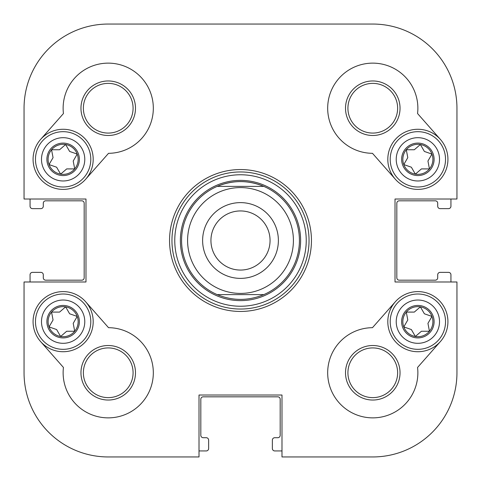 <?xml version="1.0" encoding="UTF-8"?>
<svg xmlns="http://www.w3.org/2000/svg" width="481" height="481" viewBox="0 0 481 481"><rect width="100%" height="100%" fill="white"/><g stroke="black" fill="none" stroke-linecap="round" stroke-linejoin="round"><path stroke-width="0.72" d="M456.95 281.986L456.95 372.775A84.175 84.175 0 0 1 372.775 456.95L281.986 456.95L281.986 395.021L199.014 395.021L199.014 456.95L108.225 456.95A84.175 84.175 0 0 1 24.05 372.775L24.05 281.986L85.979 281.986L85.979 199.014L24.05 199.014L24.05 108.225A84.175 84.175 0 0 1 108.225 24.05L372.775 24.05A84.175 84.175 0 0 1 456.95 108.225L456.95 199.014L395.021 199.014L395.021 281.986L456.95 281.986L456.95 372.775M108.532 153.319L85.672 179.221A30.062 30.062 0 0 1 43.242 181.872A30.062 30.062 0 0 1 40.59 139.442L63.444 113.54A45.094 45.094 0 0 1 104.575 63.282A45.094 45.094 0 0 1 153.277 106.247A45.094 45.094 0 0 1 108.532 153.319M63.444 367.46L40.59 341.558A30.062 30.062 0 0 1 43.242 299.128A30.062 30.062 0 0 1 85.672 301.779L108.532 327.681A45.094 45.094 0 0 1 153.277 374.753A45.094 45.094 0 0 1 104.575 417.718A45.094 45.094 0 0 1 63.444 367.46M417.556 113.54L440.41 139.442A30.062 30.062 0 0 1 437.758 181.872A30.062 30.062 0 0 1 395.328 179.221L372.468 153.319A45.094 45.094 0 0 1 327.723 106.247A45.094 45.094 0 0 1 376.425 63.282A45.094 45.094 0 0 1 417.556 113.54M395.328 301.779A30.062 30.062 0 0 0 397.979 344.21A30.062 30.062 0 0 0 440.41 341.558L417.556 367.46A45.094 45.094 0 0 1 376.425 417.718A45.094 45.094 0 0 1 327.723 374.753A45.094 45.094 0 0 1 372.468 327.681L395.328 301.779A30.062 30.062 0 0 1 437.758 299.128A30.062 30.062 0 0 1 440.41 341.558A30.062 30.062 0 0 0 428.499 293.548A30.062 30.062 0 0 0 387.806 321.669M311.447 240.5A70.947 70.947 0 0 0 205.026 179.058A70.947 70.947 0 0 0 205.026 301.942A70.947 70.947 0 0 0 311.447 240.5M309.042 240.5A68.542 68.542 0 0 1 206.229 299.861A68.542 68.542 0 0 1 206.229 181.139A68.542 68.542 0 0 1 309.042 240.5M372.775 80.964A27.261 27.261 0 0 0 349.164 121.855A27.261 27.261 0 0 0 396.386 121.855A27.261 27.261 0 0 0 372.775 80.964M372.775 83.369A24.856 24.856 0 0 1 394.3 120.653A24.856 24.856 0 0 1 351.25 120.653A24.856 24.856 0 0 1 372.775 83.369M387.806 159.331A30.062 30.062 0 0 0 428.499 187.452A30.062 30.062 0 0 0 440.41 139.442A30.062 30.062 0 0 0 397.979 136.79A30.062 30.062 0 0 0 395.328 179.221M108.225 400.036A27.261 27.261 0 0 0 131.836 359.145A27.261 27.261 0 0 0 84.614 359.145A27.261 27.261 0 0 0 108.225 400.036M108.225 397.631A24.856 24.856 0 0 1 86.7 360.347A24.856 24.856 0 0 1 129.75 360.347A24.856 24.856 0 0 1 108.225 397.631M93.194 321.669A30.062 30.062 0 0 0 52.501 293.548A30.062 30.062 0 0 0 40.59 341.558A30.062 30.062 0 0 0 83.021 344.21A30.062 30.062 0 0 0 85.672 301.779M400.036 372.775A27.261 27.261 0 0 0 359.145 349.164A27.261 27.261 0 0 0 359.145 396.386A27.261 27.261 0 0 0 400.036 372.775M397.631 372.775A24.856 24.856 0 0 1 360.347 394.3A24.856 24.856 0 0 1 360.347 351.25A24.856 24.856 0 0 1 397.631 372.775M80.964 108.225A27.261 27.261 0 0 0 121.855 131.836A27.261 27.261 0 0 0 121.855 84.614A27.261 27.261 0 0 0 80.964 108.225M83.369 108.225A24.856 24.856 0 0 1 120.653 86.7A24.856 24.856 0 0 1 120.653 129.75A24.856 24.856 0 0 1 83.369 108.225M85.672 179.221A30.062 30.062 0 0 0 83.021 136.79A30.062 30.062 0 0 0 40.59 139.442A30.062 30.062 0 0 0 52.501 187.452A30.062 30.062 0 0 0 93.194 159.331M175.084 246.975A65.735 65.735 0 0 1 267.598 180.609A65.735 65.735 0 0 1 278.818 293.915A65.735 65.735 0 0 1 175.084 246.975M24.05 199.014L24.05 108.225M199.014 456.95L108.225 456.95M108.225 24.05L239.899 24.05M301.226 24.05L372.775 24.05M263.816 294.612A58.922 58.922 0 0 0 263.816 186.387A58.922 58.922 0 0 1 263.816 294.612C248.274 300.986 232.726 300.986 217.184 294.612L263.816 294.612L217.184 294.612A58.922 58.922 0 0 1 217.184 186.387C232.726 180.014 248.274 180.014 263.816 186.387A58.922 58.922 0 0 0 217.184 186.387L263.816 186.387L217.184 186.387M202.621 240.5A37.879 37.879 0 0 1 259.439 207.696A37.879 37.879 0 0 1 259.439 273.304A37.879 37.879 0 0 1 202.621 240.5M210.937 240.5A29.563 29.563 0 0 0 255.279 266.101A29.563 29.563 0 0 0 255.279 214.899A29.563 29.563 0 0 0 210.937 240.5M180.375 240.5A60.125 60.125 0 0 0 270.562 292.568A60.125 60.125 0 0 0 270.562 188.432A60.125 60.125 0 0 0 180.375 240.5M281.986 450.937L274.771 450.937A2.405 2.405 0 0 1 272.366 448.532L272.366 440.115A2.405 2.405 0 0 1 274.771 437.71L277.777 437.71A2.405 2.405 0 0 0 280.183 435.305L280.183 399.23A2.405 2.405 0 0 0 277.777 396.825L203.222 396.825A2.405 2.405 0 0 0 200.817 399.23L200.817 435.305A2.405 2.405 0 0 0 203.222 437.71L206.229 437.71A2.405 2.405 0 0 1 208.634 440.115L208.634 448.532A2.405 2.405 0 0 1 206.229 450.937L199.014 450.937M450.937 199.014L450.937 206.229A2.405 2.405 0 0 1 448.532 208.634L440.115 208.634A2.405 2.405 0 0 1 437.71 206.229L437.71 203.222A2.405 2.405 0 0 0 435.305 200.817L399.23 200.817A2.405 2.405 0 0 0 396.825 203.222L396.825 277.777A2.405 2.405 0 0 0 399.23 280.183L435.305 280.183A2.405 2.405 0 0 0 437.71 277.777L437.71 274.771A2.405 2.405 0 0 1 440.115 272.366L448.532 272.366A2.405 2.405 0 0 1 450.937 274.771L450.937 281.986M30.062 281.986L30.062 274.771A2.405 2.405 0 0 1 32.467 272.366L40.885 272.366A2.405 2.405 0 0 1 43.29 274.771L43.29 277.777A2.405 2.405 0 0 0 45.695 280.183L81.77 280.183A2.405 2.405 0 0 0 84.175 277.777L84.175 203.222A2.405 2.405 0 0 0 81.77 200.817L45.695 200.817A2.405 2.405 0 0 0 43.29 203.222L43.29 206.229A2.405 2.405 0 0 1 40.885 208.634L32.467 208.634A2.405 2.405 0 0 1 30.062 206.229L30.062 199.014M77.219 154.088A15.031 15.031 0 0 0 51.551 149.753A15.031 15.031 0 0 0 60.624 174.152A15.031 15.031 0 0 0 77.219 154.088L69.643 151.455L65.638 144.51L59.566 149.753L51.551 149.753L53.054 157.63L49.044 164.574L56.62 167.208L60.624 174.152L66.697 168.909L74.711 168.909L73.208 161.033L77.219 154.088M53.487 133.411A27.657 27.657 0 0 0 45.503 180.646A27.657 27.657 0 0 0 90.404 163.943A27.657 27.657 0 0 0 53.487 133.411M77.219 316.426A15.031 15.031 0 0 0 51.551 312.091A15.031 15.031 0 0 0 60.624 336.49A15.031 15.031 0 0 0 77.219 316.426L69.643 313.792L65.638 306.848L59.566 312.091L51.551 312.091L53.054 319.967L49.044 326.912L56.62 329.545L60.624 336.49L66.697 331.247L74.711 331.247L73.208 323.37L77.219 316.426M53.487 295.749A27.657 27.657 0 0 0 45.503 342.983A27.657 27.657 0 0 0 90.404 326.28A27.657 27.657 0 0 0 53.487 295.749A27.657 27.657 0 0 1 90.404 326.28A27.657 27.657 0 0 1 45.503 342.983A27.657 27.657 0 0 1 53.487 295.749A27.657 27.657 0 0 1 90.404 326.28A27.657 27.657 0 0 1 45.503 342.983A27.657 27.657 0 0 1 53.487 295.749M431.956 154.088A15.031 15.031 0 0 0 406.289 149.753A15.031 15.031 0 0 0 415.362 174.152A15.031 15.031 0 0 0 431.956 154.088L424.38 151.455L420.376 144.51L414.303 149.753L406.289 149.753L407.792 157.63L403.781 164.574L411.357 167.208L415.362 174.152L421.434 168.909L429.449 168.909L427.946 161.033L431.956 154.088M408.225 133.411A27.657 27.657 0 0 0 400.24 180.646A27.657 27.657 0 0 0 445.141 163.943A27.657 27.657 0 0 0 408.225 133.411M431.956 316.426A15.031 15.031 0 0 0 406.289 312.091A15.031 15.031 0 0 0 415.362 336.49A15.031 15.031 0 0 0 431.956 316.426L424.38 313.792L420.376 306.848L414.303 312.091L406.289 312.091L407.792 319.967L403.781 326.912L411.357 329.545L415.362 336.49L421.434 331.247L429.449 331.247L427.946 323.37L431.956 316.426M408.225 295.749A27.657 27.657 0 0 0 400.24 342.983A27.657 27.657 0 0 0 445.141 326.28A27.657 27.657 0 0 0 408.225 295.749M187.59 240.5A52.91 52.91 0 0 1 266.955 194.679A52.91 52.91 0 0 1 266.955 286.321A52.91 52.91 0 0 1 187.59 240.5M65.837 143.326A16.234 16.234 0 0 0 47.914 164.989A16.234 16.234 0 0 0 75.643 169.679A16.234 16.234 0 0 0 65.837 143.326M55.586 139.045A21.645 21.645 0 0 1 84.476 162.939A21.645 21.645 0 0 1 49.339 176.01A21.645 21.645 0 0 1 55.586 139.045M65.837 305.663A16.234 16.234 0 0 0 47.914 327.327A16.234 16.234 0 0 0 75.643 332.016A16.234 16.234 0 0 0 65.837 305.663M55.586 301.383A21.645 21.645 0 0 1 84.476 325.276A21.645 21.645 0 0 1 49.339 338.347A21.645 21.645 0 0 1 55.586 301.383M420.574 143.326A16.234 16.234 0 0 0 402.651 164.989A16.234 16.234 0 0 0 430.381 169.679A16.234 16.234 0 0 0 420.574 143.326M410.323 139.045A21.645 21.645 0 0 1 439.213 162.939A21.645 21.645 0 0 1 404.076 176.01A21.645 21.645 0 0 1 410.323 139.045M420.574 305.663A16.234 16.234 0 0 0 402.651 327.327A16.234 16.234 0 0 0 430.381 332.016A16.234 16.234 0 0 0 420.574 305.663M410.323 301.383A21.645 21.645 0 0 1 439.213 325.276A21.645 21.645 0 0 1 404.076 338.347A21.645 21.645 0 0 1 410.323 301.383"/></g></svg>

